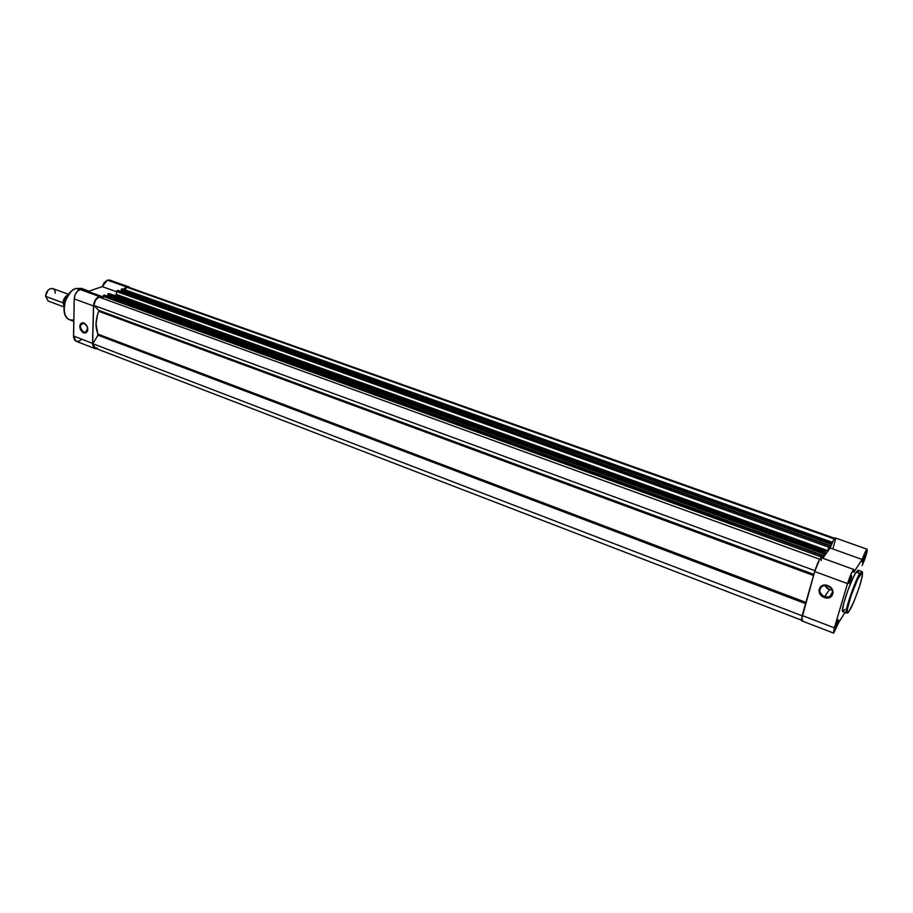 <?xml version="1.0" encoding="UTF-8"?>
<svg xmlns="http://www.w3.org/2000/svg" width="913" height="913" viewBox="0 0 913 913"><rect width="100%" height="100%" fill="white"/><g stroke="black" fill="none" stroke-linecap="round" stroke-linejoin="round"><path stroke-width="1.37" d="M836.057 626.991L838.202 619.813L835.966 625.245L835.692 627.425L837.187 624.652L838.214 619.801C838.967 619.893 838.248 622.289 836.057 626.991L835.669 626.352L836.057 626.991M849.17 583.065L851.384 575.658L849.124 581.125L848.816 583.464L850.3 580.748L851.384 575.658C852.103 575.886 851.373 578.351 849.17 583.065L848.782 582.437L849.17 583.065M862.58 562.442L864.771 555.195C865.421 555.503 864.691 557.911 862.58 562.442L862.237 561.86L862.58 562.442M824.587 596.771C832.61 600.092 835.988 588.623 827.771 585.861L827.749 585.61C836.707 588.623 833.021 601.085 824.302 597.479L829.369 589.661L832.279 590.14L829.369 589.661L824.587 596.771C818.767 592.948 818.231 589.273 823.012 585.735L827.771 585.861C833.603 589.661 834.151 593.336 829.415 596.885L824.587 596.771L824.302 597.479L828.399 597.912L831.709 596.2L833.113 592.914L832.12 589.159L827.749 585.61L823.64 585.187L820.342 586.922L818.961 590.197L819.954 593.929L824.302 597.479C815.435 594.477 818.995 582.06 827.749 585.61L827.771 585.861C819.714 582.597 816.439 594.009 824.587 596.771M860.388 574.209C863.253 569.29 863.253 572.497 860.377 583.829C855.424 598.392 851.761 607.316 849.421 610.592L847.401 612.703L847.127 610.055L851.064 595.698L857.832 578.933L862.329 572.325L862.317 576.308L859.213 587.504L854.18 600.891L849.421 610.592C846.477 615.784 846.408 612.737 849.216 601.427C854.317 586.443 858.037 577.37 860.388 574.209L859.978 573.535L860.388 574.209M862.523 572.542L861.952 571.595L859.978 573.535L861.952 571.595L858.106 570.203L856.12 572.131L859.978 573.535L856.12 572.131L853.472 576.959L847.994 590.026L843.669 603.493L842.482 611.071L843.133 611.539L844.936 609.416M833.512 633.074L838.819 622.324L845.061 612.418L838.819 622.324L833.695 633.051L834.334 627.836L802.173 615.499L801.317 620.304L814.704 571.527L802.173 615.499L834.334 627.836L847.515 583.601L851.19 573.763L853.701 569.564L853.758 572.325L862.157 559.486L866.928 549.341L866.346 554.568L862.134 565.546C865.718 557.409 867.396 551.988 867.179 549.261C866.163 549.729 864.497 553.141 862.157 559.486L830.134 547.983L822.83 558.242L830.134 547.983L862.157 559.486L853.758 572.325L853.895 569.529C852.308 570.751 850.186 575.441 847.515 583.601L834.334 627.836L833.512 633.074L801.546 620.76M801.751 620.749L802.687 619.744M833.17 547.811L835.463 539.686M835.532 539.069L835.224 537.917L833.706 539.731L830.134 547.983C832.451 541.706 834.174 538.35 835.304 537.928L867.167 549.261M821.232 560.491L821.266 557.683L819.612 559.395L814.704 571.527L847.515 583.601L814.704 571.527C817.306 563.424 819.475 558.802 821.221 557.66L853.895 569.529M858.448 572.223L858.448 570.842M858.106 570.203L856.12 572.131C850.665 579.995 839.949 611.79 842.802 611.573L846.613 613.011C843.817 613.251 854.568 581.433 859.978 573.535C858.037 573.478 843.087 614.027 846.613 613.011L847.675 612.669M837.906 620.338L835.703 626.238L837.906 620.338M851.053 576.217L848.816 582.277L851.053 576.217M864.417 555.812L862.294 561.598L864.417 555.812M824.884 585.381L829.369 589.661L827.098 588.371L824.884 585.381M824.074 556.268L825.032 552.582L824.108 556.211L827.555 551.384L116.156 294.967L827.577 551.349L116.156 294.967L113.977 295.321L116.213 294.956L116.613 291.567L828.844 547.252L827.874 550.665L116.522 294.454L827.874 550.665L827.577 551.349L116.213 294.956L116.613 291.567L828.844 547.252L827.646 551.224L824.074 556.268M129.897 288.109L834.22 538.91L126.781 287.207L125.218 289.832L126.781 287.207L128.653 287.264L834.687 538.293M832.005 542.836L831.686 543.943L832.074 542.219L831.675 542.744L121.543 289.033L831.983 542.311L831.15 544.228L121.224 290.22L121.246 289.535L831.389 543.418L831.15 544.228L121.224 290.22L121.246 289.535L831.389 543.418L831.675 542.744L121.269 289.375L122.137 288.828L832.085 542.231L832.005 542.836M831.321 543.988L830.339 547.412L829.266 547.047L830.339 547.423L828.353 550.208L829.346 546.761L828.353 550.208L830.328 547.423L831.321 543.988M121.497 291.612L121.543 290.334L121.497 291.612M829.346 546.761L829.746 545.712L829.346 546.761M829.426 545.883L117.218 290.551L829.734 545.449L828.844 547.252L829.426 545.883L117.218 290.551L116.67 291.236L117.811 290.345L829.426 545.883M108.738 293.541L824.998 552.057L108.738 293.541L107.848 294.089L824.393 553.187L824.165 554.008L107.802 294.945L107.825 294.26L107.802 294.945L824.165 554.008L824.69 552.502L824.393 553.187L107.825 294.26L108.133 293.746L824.69 552.502L825.112 551.966L108.738 293.541M824.336 553.757L823.343 557.238L822.236 556.839L823.343 557.238L822.67 558.185L824.336 553.757M108.099 296.405L108.133 295.059L108.099 296.405M822.305 556.61L821.928 557.923L822.305 556.61M822.373 555.732L103.705 295.298L822.693 555.287L821.597 557.797L822.373 555.732L103.705 295.298L103.203 295.835L821.791 557.124L103.089 296.326L103.032 298.528L103.089 296.326L104.322 295.093L822.373 555.732M98.878 297.022L819.703 559.235L98.878 297.022C96.036 298.585 94.347 301.37 93.822 305.364L814.955 570.682L93.822 305.364L98.65 310.329L93.822 305.364L95.466 300.274L98.878 297.022M813.882 574.403L98.65 310.329L813.882 574.403M98.707 311.287L98.65 310.329L98.707 311.287C95.351 320.143 95.146 327.778 98.102 334.181L805.917 602.397L98.102 334.181L97.988 335.185L96.025 323.659L97.611 314.357L98.707 311.287L813.574 575.498L98.707 311.287M97.52 348.252L94.267 347.545L92.864 343.71L97.988 335.185L805.563 603.619L97.988 335.185L92.864 343.71L802.105 615.784L92.864 343.71L95.317 348.23L801.306 620.075M825.032 552.582L825.124 551.977L825.032 552.582M122.536 288.919L832.085 542.231M118.039 290.425L829.791 545.403M109.149 293.621L825.112 551.966M104.459 295.093L822.75 555.241M84.156 323.293C79.328 324.549 79.26 327.596 83.95 332.435L83.642 332.948C78.541 327.687 78.621 324.366 83.859 323.008L86.404 325.108L83.859 323.008L82.307 322.803L80.458 323.955L79.728 326.466L80.344 329.467L82.866 332.549L85.902 332.96L87.694 330.46L87.18 326.489L83.859 323.008L85.32 323.898C87.545 326.181 88.241 328.669 87.42 331.373L83.95 332.435C79.739 328.828 79.328 325.724 82.729 323.111L84.156 323.293M75.882 288.497L81.519 288.417L76.156 288.485L79.431 289.672L76.156 288.485C64.401 291.669 59.436 316.845 69.89 319.835C64.777 317.678 63.168 311.653 65.085 301.758C68.715 293.529 72.401 289.101 76.156 288.485L75.768 288.622M87.34 331.168L83.95 332.435L87.34 331.168M84.281 290.848L81.622 289.238L77.81 290.756L75.243 294.374L74.215 298.871L93.503 305.969C93.959 301.279 95.865 298.106 99.243 296.463L79.967 289.455C76.566 291.064 74.649 294.203 74.215 298.871L73.588 337.285L74.729 340.241L77.012 341.519L79.83 340.789L81.634 339.259M102.245 286.614L116.602 291.772L102.245 286.614L88.127 291.464L102.245 286.614L107.392 280.131L104.31 282.482L102.245 286.614M126.462 286.91L107.392 280.131L126.462 286.91L129.053 286.967L130.137 287.789L128.79 286.865L126.462 286.91L123.46 289.204L126.462 286.91M95.157 348.629L76.178 341.314L73.531 336.052L92.567 343.356L73.531 336.052L74.215 298.871L93.503 305.969L92.567 343.356L95.157 348.629L96.812 348.8L93.731 347.556L92.624 344.589L93.64 304.463L95.26 300.057L97.109 297.786L100.076 296.257L103.066 297.273L79.967 289.455L82.512 289.421L101.765 296.417M111.375 281.352L110.017 280.211M109.765 280.097L107.392 280.131L109.743 280.097L128.79 286.865M70.29 292.502L65.462 300.377L64.024 309.496M87.728 328.395L85.4 332.629L83.95 332.435L87.42 330.985L87.728 328.395M70.518 292.263C66.364 296.257 64.207 302.089 64.047 309.758M73.827 320.189L69.89 319.835L73.805 321.308M64.538 302.968L63.134 302.876C62.917 299.898 64.595 297.239 68.144 294.899C65.177 296.189 63.499 298.848 63.134 302.876L64.241 302.899M63.956 306.209L63.134 302.876L45.673 296.383L63.134 302.876L63.956 306.209M68.555 294.328L52.737 288.519C48.857 288.257 46.506 290.87 45.673 296.383C45.524 288.405 55.545 285.107 55.191 293.187M45.65 295.972L47.967 290.334L45.65 295.972M66.889 296.657L65.177 299.384M64.926 299.978L64.743 302.192L64.834 300.057L67.311 296.2L64.96 299.989M45.673 296.383L48.115 301.016L63.899 306.905M67.311 296.2L64.8 300.137M832.69 591.955L829.415 596.885M69.89 319.835C59.197 316.663 64.15 291.681 75.996 288.462L81.519 288.417L89.052 291.156M86.404 332.252L85.4 332.629M64.834 300.057L67.471 295.938"/></g></svg>
